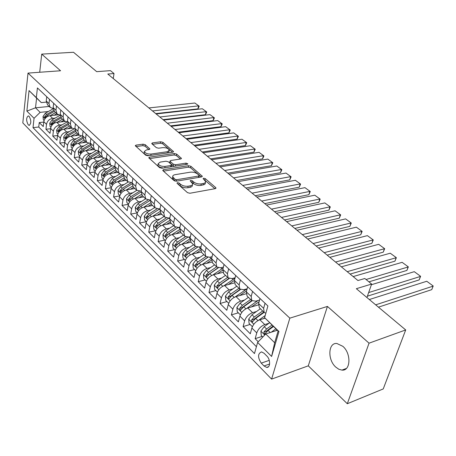 <?xml version="1.0" encoding="UTF-8"?>
<svg xmlns="http://www.w3.org/2000/svg" width="456" height="456" viewBox="0 0 456 456"><rect width="100%" height="100%" fill="white"/><g stroke="black" fill="none" stroke-linecap="round" stroke-linejoin="round"><path stroke-width="0.68" d="M177.515 182.645L176.979 183.101L177.179 183.415L187.473 192.643L189.895 193.258L215.289 188.647L215.99 188.02L215.677 187.541L205.24 178.598L203.604 178.182L203.108 178.609L205.627 181.556L205.411 182.485L204.242 183.301L201.261 183.899C198.36 184.213 195.835 183.569 193.68 181.972L192.352 180.81L190.699 180.388L190.186 180.832L192.66 183.779C192.751 184.805 191.965 185.489 190.294 185.826L188.163 186.202C185.204 186.515 182.651 185.866 180.502 184.247L179.185 183.073L177.515 182.645M335.758 367.091L338.819 369.257L341.954 370.107C350.687 371.19 351.428 353.52 342.855 346.326L336.87 343.482C328.115 342.49 327.374 359.778 335.758 367.091M28.255 124.858L29.133 125.354C31.333 123.576 31.344 120.584 29.173 116.371L28.306 115.892C26.112 117.665 26.095 120.652 28.255 124.858M145.316 144.74L143.081 144.17L136.059 145.122L135.278 145.703L145.692 155.2L147.978 155.781L172.824 152.173L173.548 151.609L162.934 142.34L160.729 141.782L152.481 142.899L151.728 143.458L151.973 143.834L156.34 147.641L158.58 148.211L162.695 147.63C166.155 147.533 168.378 148.388 169.358 150.195L167.409 151.7L151.061 154.06C147.556 154.174 145.31 153.319 144.33 151.495L146.399 149.921L149.146 149.534L149.91 148.952L145.316 144.74L145.054 146.211L142.819 145.641L136.059 146.564M369.046 343.174L327.425 306.421L308.284 365.837L347.307 403.725L369.046 343.174L405.703 329.939L356.353 288.688L371.617 284.048L364.817 278.496L357.943 280.531L107.787 74.032L114.017 73.553L110.455 70.64L96.7 71.666L73.501 52.275L41.718 54.121L39.7 72.259M327.425 306.421L289.839 318.151L28.01 73.097L60.562 70.766L41.718 54.121M163.51 169.666L162.741 170.293L163.003 170.715L174.015 180.582L176.398 181.186L201.626 176.905L202.333 176.301L190.864 166.275L188.567 165.693L163.51 169.666L163.259 170.943M159.571 167.643L148.741 157.765L149.517 157.16L174.386 153.512L176.632 154.082L181.465 158.403L180.747 158.979L170.749 160.495L170.008 161.088L170.276 161.498L173.326 164.166L175.628 164.753L186.059 163.123L187.855 163.829L187.353 164.234L161.909 168.235L159.571 167.643M405.703 329.939L383.239 388.928L347.307 403.725M43.77 122.071L39.25 122.561L43.246 126.563L43.816 121.666L46.518 124.351C47.247 121.034 49.288 119.039 52.651 118.349L55.182 118.081M50.582 128.723L45.936 129.259L50.017 133.346L50.622 128.415L53.386 131.157C54.127 127.817 56.196 125.793 59.582 125.086L62.147 124.796M57.553 135.529L52.771 136.099L56.949 140.283L57.576 135.318L60.403 138.122C61.172 134.759 63.259 132.707 66.667 131.978L69.278 131.664M64.684 142.483L59.764 143.099L64.039 147.379L64.695 142.38L67.591 145.247C68.377 141.856 70.486 139.781 73.918 139.023L76.574 138.692M86.606 142.272L78.346 143.332C74.904 144.107 72.783 146.194 71.98 149.602L66.924 150.263L71.296 154.641L71.98 149.602L74.944 152.543C75.753 149.123 77.885 147.02 81.339 146.239L84.035 145.886M79.458 156.87L74.242 157.594L78.723 162.074L79.435 157.001L82.468 160.01C83.305 156.562 85.46 154.436 88.931 153.621L91.679 153.244M87.119 164.314L81.738 165.095L86.321 169.683L87.073 164.57L90.18 167.654C91.035 164.177 93.212 162.022 96.712 161.185L99.505 160.78M94.968 171.935L89.416 172.778L94.107 177.475L94.894 172.328L98.074 175.486C98.958 171.98 101.158 169.797 104.68 168.931L107.525 168.498M103.01 179.732L97.276 180.644L102.081 185.455L102.902 180.274L106.162 183.506C107.074 179.977 109.297 177.766 112.843 176.865L115.739 176.404M111.27 187.718L105.33 188.704L110.255 193.635L111.11 188.419L114.45 191.731C115.391 188.174 117.642 185.928 121.205 184.993L124.163 184.509M119.734 195.898L113.584 196.963L118.634 202.019L119.529 196.764L122.955 200.161C123.918 196.576 126.192 194.302 129.783 193.333L132.793 192.814M128.432 204.277L122.043 205.434L127.224 210.621L128.153 205.32L131.67 208.808C132.662 205.194 134.965 202.886 138.578 201.883L141.651 201.33M145.629 198.822L138.025 203.604L135.278 207.389L135.637 211.179L137.353 212.878L130.718 214.12L136.03 219.433L137.005 214.103L140.613 217.677C141.634 214.029 143.965 211.692 147.601 210.655L150.736 210.062M146.273 221.707L139.616 223.024L145.071 228.479L146.085 223.109L149.785 226.78C150.845 223.104 153.199 220.727 156.858 219.655L160.062 219.022M155.445 230.782L148.747 232.167L154.345 237.764L155.41 232.355L159.207 236.122C160.295 232.417 162.684 230.006 166.36 228.895L169.638 228.217M164.855 240.09L158.124 241.549L163.869 247.294L164.981 241.845L168.88 245.716C170.008 241.982 172.419 239.537 176.124 238.38L179.47 237.656M174.511 249.654L167.745 251.182L173.645 257.087L174.808 251.598L178.815 255.571C179.977 251.809 182.423 249.324 186.145 248.127L189.571 247.351M184.435 259.47L177.635 261.077L183.694 267.142L184.908 261.619L189.029 265.7C190.226 261.904 192.7 259.384 196.45 258.142L199.956 257.309M194.632 269.559L187.792 271.246L194.022 277.482L195.293 271.913L199.528 276.114C200.765 272.289 203.268 269.73 207.041 268.436L210.632 267.547M205.109 279.927L198.235 281.694L204.641 288.106L205.969 282.503L210.324 286.824C211.601 282.965 214.138 280.366 217.934 279.026L221.616 278.069M215.876 290.586L208.973 292.444L215.563 299.039L216.953 293.396L221.434 297.842C222.756 293.949 225.321 291.31 229.134 289.919L232.919 288.893M226.957 301.553L220.02 303.502L226.803 310.291L228.251 304.602L232.868 309.179C234.236 305.258 236.835 302.579 240.671 301.131L244.558 300.025M238.357 312.833L231.386 314.879L238.368 321.868L239.89 316.145L244.638 320.859C246.052 316.903 248.691 314.178 252.544 312.673L256.546 311.488M250.093 324.45L243.094 326.599L250.287 333.792L251.872 328.035C253.314 324.062 255.97 321.303 259.84 319.77L265.096 318.163M43.816 121.666C44.534 118.366 46.569 116.377 49.926 115.699L58.26 114.826M50.622 128.415C51.357 125.086 53.415 123.074 56.789 122.373L65.031 121.467M57.576 135.318C58.334 131.961 60.414 129.926 63.811 129.202L72.019 128.25M64.695 142.38C65.476 139 67.579 136.931 70.999 136.184L79.207 135.181M79.435 157.001C80.262 153.564 82.411 151.449 85.876 150.645L94.181 149.528M87.073 164.57C87.922 161.11 90.088 158.967 93.577 158.135L101.933 156.961M94.894 172.328C95.766 168.84 97.96 166.668 101.471 165.807L109.873 164.565M102.902 180.274C103.803 176.757 106.02 174.551 109.554 173.668L118.007 172.357M111.11 188.419C112.039 184.868 114.279 182.639 117.836 181.722L126.335 180.337M119.529 196.764C120.481 193.19 122.749 190.927 126.329 189.975L134.873 188.522M128.153 205.32C129.139 201.717 131.431 199.426 135.033 198.44L143.629 196.906M137.005 214.103C138.02 210.467 140.34 208.141 143.965 207.121L152.606 205.508M146.085 223.109C147.134 219.444 149.477 217.084 153.125 216.024L161.817 214.331M155.41 232.355C156.488 228.661 158.859 226.267 162.53 225.167L171.268 223.389M164.981 241.845C166.092 238.123 168.492 235.695 172.186 234.555L180.969 232.685M174.808 251.598C175.959 247.847 178.387 245.379 182.104 244.199L190.933 242.227M184.908 261.619C186.094 257.834 188.556 255.326 192.295 254.106L201.216 252.025M195.293 271.913C196.513 268.099 199.01 265.557 202.766 264.286L211.858 262.069M205.969 282.503C207.229 278.656 209.754 276.074 213.539 274.757L222.876 272.375M216.953 293.396C218.259 289.52 220.812 286.892 224.614 285.524L234.287 282.948M228.251 304.602C229.602 300.698 232.189 298.03 236.014 296.605L246.109 293.795M239.89 316.145C241.281 312.206 243.903 309.493 247.75 308.017L258.375 304.916M266.885 356.085L264.087 353.263L261.522 351.884C257.703 353.617 257.606 357.361 261.237 363.124L264.013 365.963L266.646 367.393C270.436 367.963 270.63 359.567 266.885 356.085M289.839 318.151L271.599 379.107L22.8 122.903L28.01 73.097M39.25 122.561L38.743 127.013L33.009 127.651L254.471 353.56L257.611 342.427L265.74 333.969L277.351 330.258M33.009 127.651L34.046 118.298L26.87 111.104L29.047 90.59L36.343 97.618L37.415 87.922L267.9 305.953L264.6 317.65L278.958 331.495L271.605 356.455L257.611 342.427M106.328 158.62L102.509 157.508L101.449 153.638L102.138 149.146M114.712 166.451L110.734 165.385L109.691 161.498L110.415 156.978M124.089 169.911L123.314 174.488L119.158 173.462L118.138 169.558L118.896 164.998M132.143 182.713L127.805 181.744L126.808 177.823L127.594 173.229M141.206 191.149L136.675 190.243L135.694 186.299L136.521 181.676M150.508 199.796L149.625 199.956L145.772 198.958L144.82 195.003L145.686 190.34M160.067 208.671L158.973 208.876L155.114 207.907L154.185 203.935L155.091 199.238M169.894 217.774L168.572 218.036L164.701 217.096L163.801 213.106L164.747 208.375M179.995 227.122L178.427 227.447L174.551 226.535L173.685 222.534L174.671 217.763M190.386 236.71L188.556 237.109L184.674 236.236L183.836 232.218L184.874 227.413M201.073 246.565L198.964 247.044L195.082 246.206L194.279 242.176L195.356 237.331M212.08 256.682L209.669 257.258L205.781 256.454L205.012 252.413L206.146 247.534M223.417 267.079L220.681 267.769L216.794 267.005L216.058 262.952L217.244 258.033M235.102 277.767L232.007 278.576L228.12 277.858L227.43 273.794L228.667 268.84M235.142 296.907L247.146 288.773L243.675 289.708L239.788 289.036L239.143 284.966L240.432 279.973M259.578 300.054L255.685 301.171L251.803 300.544L251.205 296.468L252.556 291.441M262.183 336.408L255.149 338.665L256.768 332.886C258.233 328.901 260.9 326.131 264.776 324.569L268.897 323.287M259.339 307.766L258.615 303.536L260.005 298.492M265.854 313.215L264.184 312.411L263.636 308.324L265.05 303.263M46.734 96.735L46.238 100.981L47.566 104.869M53.124 108.585L50.149 107.342L48.986 103.597L49.493 99.345M53.677 103.301L53.152 107.576L54.469 111.486M60.192 115.254L57.114 114.017L55.963 110.255L56.493 105.969M60.773 110.016L60.232 114.325L61.537 118.252M67.425 122.071L64.245 120.846L63.105 117.067L63.658 112.746M68.041 116.89L67.471 121.228L68.765 125.178M74.83 129.048L71.541 127.84L70.412 124.038L70.993 119.683M75.479 123.924L74.881 128.301L76.158 132.263M82.416 136.184L79.008 134.993L77.896 131.174L78.5 126.785M83.095 131.129L82.473 135.535L83.733 139.525M90.191 143.492L86.651 142.318L85.557 138.481L86.19 134.064M90.898 138.51L90.242 142.95L91.491 146.952M98.16 150.964L94.483 149.825L93.406 145.966L94.067 141.514M98.889 146.074L98.205 150.543L99.436 154.567M107.08 153.82L106.368 158.329L107.582 162.37M115.476 161.766L114.735 166.309L115.927 170.367M132.924 178.267L132.115 182.885L133.26 186.971M141.993 186.846L141.143 191.491L142.266 195.601M151.295 195.652L150.406 200.332L151.506 204.453M160.854 204.693L159.925 209.407L160.996 213.545M170.669 213.978L169.7 218.732L170.738 222.881M180.758 223.52L179.744 228.313L180.753 232.475M191.127 233.329L190.066 238.157L191.041 242.335M201.791 243.418L200.686 248.286L201.62 252.47M212.764 253.798L211.607 258.7L212.507 262.895M224.056 264.48L222.841 269.422L223.702 273.628M235.684 275.481L234.418 280.457L235.233 284.669M247.665 286.813L246.337 291.823L247.106 296.047M243.094 326.599L244.638 320.859M231.386 314.879L232.868 309.179M220.02 303.502L221.434 297.842M208.973 292.444L210.324 286.824M198.235 281.694L199.528 276.114M187.792 271.246L189.029 265.7M177.635 261.077L178.815 255.571M167.745 251.182L168.88 245.716M158.124 241.549L159.207 236.122M148.747 232.167L149.785 226.78M139.616 223.024L140.613 217.677M130.718 214.12L131.67 208.808M122.043 205.434L122.955 200.161M113.584 196.963L114.45 191.731M105.33 188.704L106.162 183.506M97.276 180.644L98.074 175.486M89.416 172.778L90.18 167.654M81.738 165.095L82.468 160.01M74.242 157.594L74.944 152.543M66.924 150.263L67.591 145.247M59.764 143.099L60.403 138.122M52.771 136.099L53.386 131.157M45.936 129.259L46.518 124.351M38.743 127.013L256.409 346.685M255.149 338.665L258.25 341.766M49.225 106.459L35.517 107.798L40.145 112.347L48.364 111.515M265.74 333.969L274.672 342.741L278.12 330.999L264.6 317.65M308.284 365.837L271.599 379.107M113.248 78.54L114.017 73.553M366.943 297.54L371.617 284.048M46.227 102.121L41.262 102.589L36.6 98.091L35.517 107.798L26.87 111.104M126.808 177.823L123.314 174.488L124.482 178.564M36.343 97.618L41.262 102.589M40.145 112.347L34.046 118.298M274.672 342.741L271.605 356.455M278.12 330.999L278.958 331.495M29.047 90.59L36.6 98.091M178.079 184.224L180.188 185.78C182.332 187.405 184.88 188.054 187.838 187.73L188.163 186.202M192.466 184.697L192.335 185.301C192.426 186.333 191.634 187.017 189.97 187.353L187.838 187.73M205.422 182.468L205.251 183.643L204.607 184.452L200.931 185.415C198.029 185.729 195.504 185.085 193.355 183.489L191.338 181.978M214.93 188.71L204.316 179.789M201.261 176.968L190.551 167.762L188.26 167.181L163.476 171.137M174.979 179.311L176.637 179.738L198.77 176.005L199.266 175.583L197.676 174.078C195.567 172.533 193.087 171.906 190.237 172.186L175.15 174.665C173.451 174.984 172.642 175.663 172.721 176.694L174.979 179.311L174.671 180.838L175.178 181.129M198.776 177.39L199.226 175.777M172.59 177.344L172.414 178.216L173.303 179.613L173.611 178.091M174.671 180.838L173.303 179.613M149.5 158.614L174.095 154.983L174.386 153.512M180.394 159.03L176.341 155.553L174.095 154.983M169.763 162.33L169.98 162.986L173.029 165.659L174.534 166.252M160.198 162.097L158.146 163.732C159.167 165.648 161.47 166.543 165.049 166.406L170.903 165.488L171.65 164.884L171.382 164.468L168.332 161.794L166.035 161.213L160.198 162.097M157.987 164.576L157.861 165.237C158.5 166.793 160.381 167.711 163.493 167.985M171.171 166.776L171.599 165.14M148.855 149.574L145.054 146.211M144.17 152.372L144.062 152.982C144.603 154.385 146.325 155.257 149.226 155.599M168.304 152.828L169.244 150.805M172.465 152.224L162.655 143.794L160.455 143.235L152.526 144.318M275.715 330.782L276.957 329.876M378.452 307.162L431.746 289.645L433.103 286.146L375.676 304.842M271.246 332.213L275.874 328.839M262.804 337.024L261.237 335.473L260.9 331.084L264.206 326.678L269.599 322.78M369.332 299.535L426.748 281.261L433.2 285.986L431.746 289.645M271.97 325.071L266.572 328.987L263.785 332.145L264.577 334.14L268.077 330.452L273.48 326.524M263.785 332.145L266.019 331.438L273.058 326.114M433.2 285.986L426.748 281.261M263.357 318.693L264.685 317.741M367.411 296.178L419.161 279.91L420.472 276.439L368.665 292.558M258.66 320.232L265.198 315.529M252.362 326.69L249.061 323.429L248.725 319.092L251.974 314.748L260.37 308.758M371.383 284.732L414.276 271.673L420.609 276.308L419.161 279.91M262.679 310.969L254.271 316.988L251.524 320.101L252.276 322.05L255.73 318.413L264.144 312.371M251.524 320.101L253.747 319.422L263.779 312.024M420.609 276.308L414.276 271.673M251.353 306.968L259.116 301.724M368.921 281.848L406.894 270.425L408.16 266.971L366.054 279.505M246.736 308.387L258.016 300.504M240.363 314.817L237.245 311.733L236.903 307.452L240.101 303.166L248.417 297.306M353.155 276.581L402.118 262.331L408.331 266.874L406.894 270.425M250.663 299.455L242.33 305.343L239.622 308.404L240.346 310.314L243.743 306.723L252.1 300.812M239.622 308.404L241.834 307.76L251.775 300.521M408.331 266.874L402.118 262.331M239.696 295.579L246.582 290.882M350.111 274.073L394.93 261.174L396.15 257.743L347.21 271.673M228.712 303.286L225.766 300.373L225.424 296.149L228.57 291.92L236.812 286.186M341.344 266.834L390.262 253.217L396.361 257.674L394.93 261.174M238.99 288.272L230.736 294.034L228.063 297.05L228.758 298.919L232.11 295.374L240.454 289.543M228.063 297.05L230.269 296.44L240.135 289.338M396.361 257.674L390.262 253.217M228.359 284.527L234.441 280.366M338.489 264.48L383.257 252.145L384.436 248.742L335.553 262.052M223.867 285.769L234.982 278.228M217.392 292.085L214.616 289.338L214.269 285.165L217.364 280.993L225.532 275.378M329.836 257.332L378.691 244.319L384.676 248.697L383.257 252.145M227.652 277.408L219.467 283.045L216.834 286.015L217.501 287.85L220.807 284.344L229.197 278.553M216.834 286.015L219.028 285.433L228.889 278.422M384.676 248.697L378.691 244.319M217.347 273.788L222.705 270.123M327.163 255.126L371.868 243.339L373.008 239.953L324.193 252.675M212.895 274.951L223.195 267.98M206.397 281.204L203.775 278.61L203.427 274.489L206.477 270.368L214.571 264.873M318.624 248.075L367.399 235.638L373.282 239.941L371.868 243.339M216.628 266.845L208.523 272.363L205.924 275.293L206.562 277.088L209.817 273.628L218.31 267.843M205.924 275.293L208.107 274.74L218.031 267.763M373.282 239.941L367.399 235.638M206.631 263.346L211.424 260.102M316.116 246.006L360.747 234.743L361.853 231.38L313.118 243.532M202.225 264.44L211.766 258.022M195.709 270.625L193.236 268.179L192.882 264.109L195.886 260.04L203.906 254.659M307.686 239.047L356.375 227.168L362.149 231.391L360.747 234.743M205.907 256.58L197.875 261.983L195.31 264.868L195.926 266.629L199.135 263.215L207.776 257.395M195.31 264.868L197.482 264.343L207.537 257.361M362.149 231.391L356.375 227.168M196.2 253.194L200.554 250.287M305.343 237.114L349.889 226.347L350.96 223.007L302.317 234.618M191.833 254.226L200.674 248.332M185.313 260.342L182.981 258.033L182.628 254.009L185.586 249.996L193.538 244.724M297.016 230.24L345.608 218.891L351.285 223.041L349.889 226.347M195.51 246.571L187.519 251.883L184.988 254.727L185.581 256.454L188.75 253.08L197.585 247.198M184.988 254.727L187.154 254.226L197.402 247.192M351.285 223.041L345.608 218.891M186.054 243.316L190.055 240.671M294.827 228.433L339.287 218.15L340.318 214.827L291.777 225.919M181.722 244.296L189.947 238.864M175.201 250.333L173.006 248.161L172.647 244.188L175.56 240.221L183.443 235.051M286.607 221.65L335.092 210.809L340.678 214.89L339.287 218.15M185.432 236.806L177.447 242.056L174.95 244.861L175.514 246.559L178.638 243.219L187.735 237.234M174.95 244.861L177.099 244.382L187.627 237.24M340.678 214.89L335.092 210.809M176.176 233.706L179.909 231.266M284.567 219.963L328.924 210.136L329.927 206.842L281.495 217.426M171.872 234.629L179.601 229.59M165.357 240.591L163.288 238.545L162.934 234.618L165.807 230.702L173.611 225.635M276.45 213.26L324.82 202.914L330.309 206.921L328.924 210.136M175.657 227.276L167.637 232.492L165.175 235.256L167.312 234.806L178.051 227.601M165.175 235.256L165.716 236.92L168.8 233.626L178.233 227.481M330.309 206.921L324.82 202.914M166.554 224.352L170.082 222.066M274.552 211.698L318.801 202.31L319.77 199.033L271.457 209.144M162.279 225.224L169.598 220.505M155.775 231.106L153.832 229.186L153.472 225.304L156.305 221.434L164.04 216.463M266.526 205.075L314.782 195.196L320.175 199.135L318.801 202.31M166.172 217.974L158.089 223.178L155.656 225.902L156.18 227.538L159.224 224.278L169.073 217.939M155.656 225.902L157.782 225.475L158.602 224.734M320.175 199.135L314.782 195.196M157.177 215.238L160.563 213.072M264.771 203.621L308.906 194.661L309.846 191.406L261.659 201.05M152.931 216.07L159.908 211.612M146.444 221.872L144.615 220.066L144.261 216.23L147.049 212.405L154.715 207.531M256.842 197.077L304.967 187.655L310.274 191.526L308.906 194.661M156.972 208.894L148.787 214.103L146.382 216.794L146.889 218.401L149.893 215.181L160.062 208.717M310.274 191.526L304.967 187.655M148.04 206.363L151.329 204.282L155.114 207.907M255.217 195.732L299.233 187.177L300.139 183.945L252.082 193.15M143.822 207.149L150.52 202.914M247.38 189.268L295.368 180.274L300.589 184.087L299.233 187.177M148.04 200.019L139.724 205.263L137.347 207.919L137.837 209.498L140.796 206.311L150.429 200.241M300.589 184.087L295.368 180.274M139.131 197.71L142.357 195.687M245.881 188.026L289.771 179.863L290.649 176.649L242.734 185.432M134.936 198.457L141.406 194.41M128.489 204.106L126.882 202.515L126.523 198.765L129.236 195.031L136.771 190.34M238.135 181.636L285.98 173.063L291.122 176.808L289.771 179.863M139.371 191.349L130.889 196.644L128.541 199.266L129.014 200.817L131.938 197.665L141.075 191.959M291.122 176.808L285.98 173.063M130.444 189.274L133.614 187.308M236.755 180.496L280.514 172.704L281.369 169.512L233.592 177.886M126.272 189.981L132.553 186.094M119.854 195.556L118.343 194.068L117.984 190.363L120.658 186.669L128.147 182.052M229.1 174.175L276.803 166.001L281.859 169.689L280.514 172.704M130.969 182.867L122.271 188.242L119.956 190.83L120.407 192.358L123.297 189.234L132.018 183.842M281.859 169.689L276.803 166.001M121.969 181.049L125.081 179.134M227.835 173.132L271.457 165.705L272.283 162.53L224.66 170.51M117.825 181.722L123.952 177.96M111.429 187.222L110.016 185.826L109.662 182.161L112.296 178.507L119.757 173.953M220.271 166.885L267.815 159.098L272.796 162.724L271.457 165.705M122.841 174.557L113.869 180.046L111.577 182.6L112.016 184.104L114.866 181.015L123.24 175.885M272.796 162.724L267.815 159.098M113.698 173.023L116.759 171.16M219.108 165.933L262.599 158.848L263.397 155.701L215.927 163.299M109.577 173.662L115.585 170.014M103.21 179.088L101.893 177.783L101.534 174.158L104.133 170.55L111.595 166.035M211.63 159.754L259.019 152.338L263.921 155.906L262.599 158.848M114.695 166.577L105.672 172.049L103.409 174.574L103.831 176.05L106.647 172.995L114.724 168.093M263.921 155.906L259.019 152.338M105.627 165.192L108.636 163.379M210.581 158.887L253.918 152.139L254.693 149.009L207.383 156.248M101.528 165.802L107.445 162.239M95.19 171.154L93.964 169.94L93.605 166.355L96.17 162.781L103.649 158.3M203.182 152.783L250.412 145.72L255.24 149.237L253.918 152.139M106.299 159.058L97.669 164.245L95.435 166.736L95.84 168.19L98.621 165.169L106.447 160.461M255.24 149.237L250.412 145.72M97.744 157.548L100.702 155.781M202.23 151.996L245.425 145.572L246.177 142.46L199.027 149.351M93.674 158.124L99.511 154.641M87.364 163.408L86.218 162.273L85.865 158.728L88.396 155.2L95.908 150.731M194.917 145.96L241.982 139.24L246.736 142.705L245.425 145.572M98.148 151.688L89.861 156.625L87.649 159.087L88.042 160.518L90.784 157.531L98.399 152.994M246.736 142.705L241.982 139.24M90.049 150.087L92.961 148.36M194.062 145.253L237.103 139.137L237.832 136.048L190.853 142.603M86.002 150.628L91.764 147.22M79.72 155.844L78.66 154.795L78.301 151.284L80.803 147.79L88.373 143.332M186.829 139.279L233.723 132.89L238.408 136.304L237.103 139.137M90.225 144.466L82.234 149.186L80.045 151.62L80.427 153.028L83.134 150.07L90.567 145.681M238.408 136.304L233.723 132.89M82.53 142.796L85.397 141.115M186.071 138.652L228.958 132.838L229.659 129.766L182.85 135.996M78.506 143.309L84.2 139.969M72.253 148.456L71.273 147.482L70.914 144.01L73.382 140.556L81.037 136.087M178.912 132.747L225.635 126.677L230.251 130.034L228.958 132.838M82.525 137.387L74.778 141.919L72.618 144.324L72.989 145.709L75.667 142.779L82.946 138.516M230.251 130.034L225.635 126.677M75.183 135.677L78.004 134.03M178.245 132.194L220.972 126.665L221.656 123.616L175.018 129.532M71.182 136.162L76.807 132.89M64.963 141.24L64.057 140.34L63.697 136.903L66.137 133.488L73.883 128.997M171.16 126.346L217.711 120.584L222.26 123.895L220.972 126.665M75.029 130.45L67.499 134.816L65.362 137.193L65.721 138.561L68.366 135.66L75.514 131.51M222.26 123.895L217.711 120.584M68.001 128.717L70.777 127.11M170.578 125.867L213.146 120.612L213.807 117.585L167.346 123.2M64.022 129.179L69.586 125.964M57.838 134.184L57 133.357L56.647 129.96L59.052 126.574L66.924 122.054M163.573 120.082L209.942 114.616L214.428 117.876L213.146 120.612M67.727 123.656L60.386 127.879L58.271 130.228L58.619 131.573L61.229 128.7L68.275 124.648M214.428 117.876L209.942 114.616M60.979 121.912L63.715 120.344M163.071 119.671L205.479 114.684L206.118 111.674L159.834 116.998M57.023 122.35L62.523 119.198M50.872 127.292L50.103 126.534L49.75 123.171L52.127 119.82L60.146 115.254M156.14 113.949L202.333 108.762L206.75 111.976L205.479 114.684M60.608 116.998L53.432 121.096L51.34 123.416L51.676 124.744L54.258 121.9L61.212 117.927M206.75 111.976L202.333 108.762M54.11 115.26L56.812 113.726M155.718 113.601L197.961 108.87L198.582 105.877L152.481 110.928M50.183 115.67L55.621 112.586M44.061 120.555L43.36 119.86L43.006 116.531L45.355 113.219L53.147 108.813M148.855 107.935L194.866 103.022L199.226 106.197L197.961 108.87M53.671 110.472L46.632 114.462L44.563 116.753L44.887 118.064L47.441 115.248L54.327 111.344M199.226 106.197L194.866 103.022M49.926 115.699L52.651 118.349M56.789 122.373L59.582 125.086M63.811 129.202L66.667 131.978M70.999 136.184L73.918 139.023M78.346 143.332L81.339 146.239M85.876 150.645L88.931 153.621M93.577 158.135L96.712 161.185M101.471 165.807L104.68 168.931M109.554 173.668L112.843 176.865M117.836 181.722L121.205 184.993M126.329 189.975L129.783 193.333M135.033 198.44L138.578 201.883M143.965 207.121L147.601 210.655M153.125 216.024L156.858 219.655M162.53 225.167L166.36 228.895M172.186 234.555L176.124 238.38M182.104 244.199L186.145 248.127M192.295 254.106L196.45 258.142M202.766 264.286L207.041 268.436M213.539 274.757L217.934 279.026M224.614 285.524L229.134 289.919M236.014 296.605L240.671 301.131M247.75 308.017L252.544 312.673M259.84 319.77L264.776 324.569M258.615 303.536L263.636 308.324M46.238 100.981L48.986 103.597M53.152 107.576L55.963 110.255M60.232 114.325L63.105 117.067M67.471 121.228L70.412 124.038M74.881 128.301L77.896 131.174M82.473 135.535L85.557 138.481M90.242 142.95L93.406 145.966M98.205 150.543L101.449 153.638M106.368 158.329L109.691 161.498M114.735 166.309L118.138 169.558M132.115 182.885L135.694 186.299M141.143 191.491L144.82 195.003M150.406 200.332L154.185 203.935M159.925 209.407L163.801 213.106M169.7 218.732L173.685 222.534M179.744 228.313L183.836 232.218M190.066 238.157L194.279 242.176M200.686 248.286L205.012 252.413M211.607 258.7L216.058 262.952M222.841 269.422L227.43 273.794M234.418 280.457L239.143 284.966M246.337 291.823L251.205 296.468M251.872 328.035L256.768 332.886M269.616 364.013L264.013 365.963M269.268 360.36L261.237 363.124M180.188 185.78L180.502 184.247M189.97 187.353L190.294 185.826M192.033 182.326L192.352 180.81M193.355 183.489L193.68 181.972M200.931 185.415L201.261 183.899M203.011 185.05L203.347 183.534M204.909 180.103L205.24 178.598M215.426 188.613L215.677 187.541M178.872 184.6L179.185 183.073M188.26 167.181L188.567 165.693M190.551 167.762L190.864 166.275M201.808 176.865L202.031 175.851M176.341 181.197L176.637 179.738M198.457 177.447L198.77 176.005M149.289 158.42L149.517 157.16M176.341 155.553L176.632 154.082M181.009 158.922L181.197 157.993M169.98 162.986L170.276 161.498M173.029 165.659L173.326 164.166M175.355 166.121L175.628 164.753M185.78 164.485L186.059 163.123M164.781 167.785L165.049 166.406M170.63 166.862L170.903 165.488M149.505 149.448L149.665 148.576M150.822 155.365L151.061 154.06M167.152 152.994L167.409 151.7M152.258 144.085L152.481 142.899M160.455 143.235L160.729 141.782M162.655 143.794L162.934 142.34M173.103 152.105L173.28 151.21M135.842 146.37L136.059 145.122M142.819 145.641L143.081 144.17M260.906 331.193L264.759 334.989M268.077 330.452L270.214 332.538M264.206 326.678L266.572 328.987M248.731 319.2L253.849 324.239M255.73 318.413L257.965 320.591M251.974 314.748L254.271 316.988M236.909 307.561L241.817 312.394M255.793 301.142L256.289 301.61M243.743 306.723L245.887 308.815M240.101 303.166L242.33 305.343M225.429 296.252L230.137 300.892M243.783 289.68L244.496 290.358M232.11 295.374L234.162 297.375M228.57 291.92L230.736 294.034M214.274 285.268L218.794 289.72M232.115 278.548L233.039 279.425M220.807 284.344L222.773 286.265M217.364 280.993L219.467 283.045M203.433 274.592L207.771 278.861M220.79 267.74L221.901 268.801M209.817 273.628L211.709 275.475M206.477 270.368L208.523 272.363M192.894 264.212L197.055 268.31M209.777 257.235L211.071 258.466M199.135 263.215L200.948 264.982M195.886 260.04L197.875 261.983M182.639 254.112L186.635 258.045M199.072 247.021L200.537 248.417M188.75 253.08L190.488 254.773M185.586 249.996L187.519 251.883M172.659 244.285L176.495 248.064M188.664 237.086L190.021 238.385M178.638 243.219L180.308 244.849M175.56 240.221L177.447 242.056M162.946 234.72L166.628 238.345M178.535 227.424L179.698 228.536M168.8 233.626L170.401 235.188M165.807 230.702L167.637 232.492M153.484 225.401L157.024 228.889M168.783 218.122L169.655 218.954M159.224 224.278L160.757 225.777M156.305 221.434L158.089 223.178M144.267 216.326L147.67 219.678M159.366 209.139L159.885 209.629M149.893 215.181L151.363 216.617M147.049 212.405L148.787 214.103M148.479 216.389L146.382 216.794M135.289 207.48L138.556 210.7M140.796 206.311L142.215 207.691M138.025 203.604L139.724 205.263M139.359 207.543L137.347 207.919M126.534 198.862L129.675 201.957M131.938 197.665L133.294 198.993M129.236 195.031L130.889 196.644M130.479 198.924L128.541 199.266M117.996 190.454L121.017 193.429M123.297 189.234L124.602 190.511M120.658 186.669L122.271 188.242M121.82 190.511L119.956 190.83M109.668 182.252L112.575 185.113M114.866 181.015L116.12 182.24M112.296 178.507L113.869 180.046M113.379 182.309L111.577 182.6M101.545 174.249L104.338 177.002M106.647 172.995L107.85 174.169M104.133 170.55L105.672 172.049M105.142 174.306L103.409 174.574M93.611 166.44L96.301 169.085M98.621 165.169L99.778 166.297M96.17 162.781L97.669 164.245M97.111 166.491L95.435 166.736M85.87 158.819L88.453 161.361M90.784 157.531L91.895 158.614M88.396 155.2L89.861 156.625M89.268 158.859L87.649 159.087M78.312 151.369L80.792 153.815M83.134 150.07L84.206 151.107M80.803 147.79L82.234 149.186M81.613 151.409L80.045 151.62M70.925 144.096L73.313 146.45M75.667 142.779L76.688 143.782M73.382 140.556L74.778 141.919M74.134 144.13L72.618 144.324M63.709 136.988L66.006 139.251M68.366 135.66L69.352 136.618M66.137 133.488L67.499 134.816M66.832 137.011L65.362 137.193M56.652 130.046L58.864 132.217M61.229 128.7L62.176 129.624M59.052 126.574L60.386 127.879M59.696 130.063L58.271 130.228M49.755 123.251L51.881 125.343M54.258 121.9L55.165 122.784M52.127 119.82L53.432 121.096M52.719 123.262L51.34 123.416M43.012 116.611L45.058 118.623M47.441 115.248L48.307 116.098M45.355 113.219L46.632 114.462M45.902 116.616L44.563 116.753M346.412 368.425L341.954 370.107M29.509 125.314L29.133 125.354M259.185 307.618L264.184 312.411M246.952 295.898L251.803 300.544M235.079 284.521L239.788 289.036M223.548 273.48L228.12 277.858M212.348 262.747L216.794 267.005M201.466 252.322L205.781 256.454M190.887 242.182L195.082 246.206M180.593 232.321L184.674 236.236M170.584 222.727L174.551 226.535M160.837 213.391L164.701 217.096M142.107 195.447L145.772 198.958M133.101 186.817L136.675 190.243M124.323 178.41L127.805 181.744M115.761 170.208L119.158 173.462M107.416 162.211L110.734 165.385M99.277 154.413L102.509 157.508M91.331 146.798L94.483 149.825M83.573 139.365L86.651 142.318M75.998 132.109L79.008 134.993M68.599 125.024L71.541 127.84M61.372 118.098L64.245 120.846M54.31 111.332L57.114 114.017M47.407 104.715L50.149 107.342M268.413 366.778L266.646 367.393M215.922 188.317L215.99 188.02M172.414 178.216L172.721 176.694M169.717 162.575L170.008 161.088M157.861 165.237L158.146 163.732M144.062 152.982L144.33 151.495M264.947 334.02L264.577 334.14M252.63 321.942L252.276 322.05M240.671 310.217L240.346 310.314M229.06 298.834L228.758 298.919M217.786 287.77L217.501 287.85"/></g></svg>
